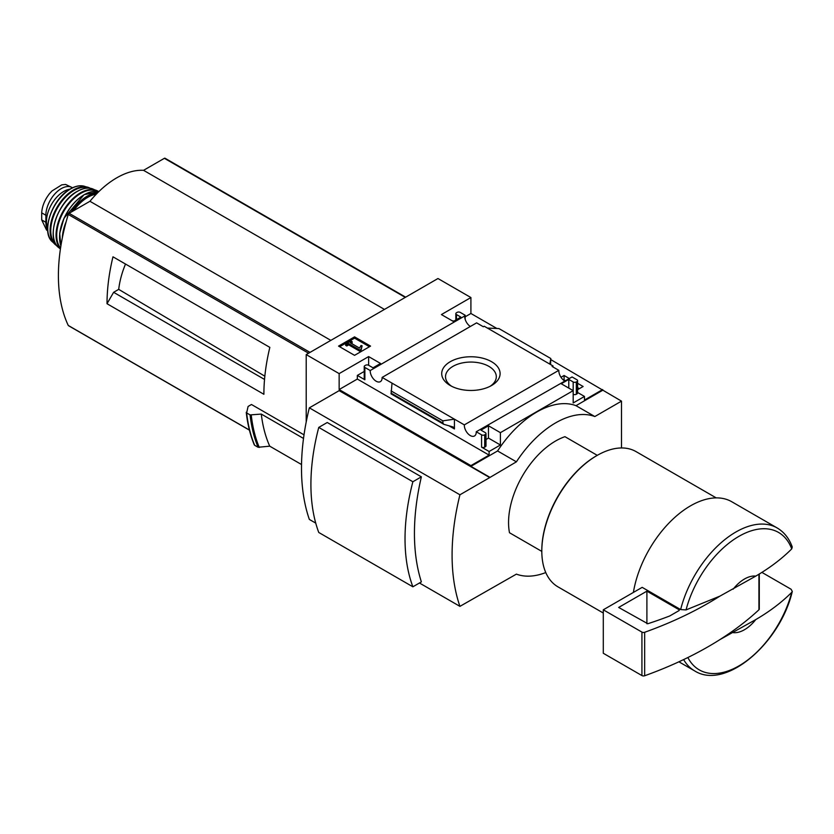 <?xml version="1.0" encoding="UTF-8"?>
<svg xmlns="http://www.w3.org/2000/svg" width="834" height="834" viewBox="0 0 834 834"><rect width="100%" height="100%" fill="white"/><g stroke="black" fill="none" stroke-linecap="round" stroke-linejoin="round"><path stroke-width="1.25" d="M563.555 380.158L565.108 380.44M577.597 387.643L579.359 388.665M470.345 326.48A8.434 4.868 60 0 1 464.705 315.982L465.163 315.242L460.243 312.396A2.221 1.282 0 0 0 457.105 312.396L456.479 312.76A2.221 1.282 0 0 0 455.833 313.667A2.221 1.282 0 0 0 456.479 314.564L460.868 317.108L453.342 321.455L441.415 314.564L470.908 297.54L470.908 313.48L496.887 328.481M550.815 359.621L621.497 401.144L594.83 416.541A87.007 50.238 120 0 0 516.402 461.827L489.735 477.58L339.146 390.646L309.341 407.847L459.93 494.791A215.985 124.704 120 0 0 459.93 606.36L516.402 574.126A87.007 50.238 120 0 0 545.77 572.551M621.497 447.962L621.497 401.144M470.908 297.54L437.965 278.525L306.203 354.596L339.146 373.611L368.638 356.587L380.554 363.468L373.027 367.815L368.638 365.282A2.221 1.282 0 0 0 365.501 365.282L364.875 365.646A2.221 1.282 0 0 0 364.218 366.553A2.221 1.282 0 0 0 364.875 367.46L370.213 370.536L464.705 315.982M564.462 380.815A8.434 4.868 60 0 1 558.822 370.327L552.129 366.46L553.015 365.949L553.015 366.97M571.175 377.458L476.235 431.751L481.572 434.837A2.221 1.282 0 0 0 484.71 434.837L485.336 434.472A2.221 1.282 0 0 0 485.993 433.565A2.221 1.282 0 0 0 485.336 432.658L480.947 430.125L488.474 425.778L500.4 432.658L573.187 390.646L561.261 383.755L568.788 379.407L573.187 381.951A2.221 1.282 0 0 0 576.315 381.951L576.951 381.586A2.221 1.282 0 0 0 577.597 380.679A2.221 1.282 0 0 0 576.951 379.772L572.051 376.947L571.175 377.458M561.001 377.281L564.086 375.498L564.086 379.845M577.597 383.296L583.122 386.496L577.597 389.687M564.086 375.498L568.871 378.261M553.015 365.949L484.21 326.23L483.334 326.74L476.61 322.862L382.118 377.416L464.329 424.881L558.822 370.327M465.163 315.242L465.163 319.297M491.549 361.695A29.19 16.847 180 0 1 491.549 385.527A29.19 16.847 180 0 1 450.266 385.527A29.19 16.847 180 0 1 450.277 361.695A29.19 16.847 180 0 1 491.549 361.695M453.967 321.09L452.091 320.725M573.187 381.951L573.187 402.958L584.478 396.442L584.478 400.059L602.669 389.551M465.163 316.795L470.908 313.48M354.554 355.336L370.546 346.1L354.554 336.863L338.552 346.1L354.554 355.336M370.213 370.536A8.434 4.868 -120 0 0 373.736 379.23A8.434 4.868 -120 0 0 380.377 381.638A8.434 4.868 -120 0 0 382.118 377.416M464.329 424.881A8.434 4.868 -120 0 0 467.853 433.565A8.434 4.868 -120 0 0 474.494 435.974A8.434 4.868 -120 0 0 476.235 431.751M584.478 396.442L577.597 392.47M733.159 589.169A31.056 17.931 -60 0 1 755.781 576.106L719.951 596.112L686.038 609.915L680.638 609.56L642.18 587.355L603.295 609.8L603.295 653.272L641.93 675.571A2.221 1.282 0 0 0 644.661 675.759A354.93 204.924 0 0 0 719.951 639.584L755.781 619.579A31.056 17.931 -60 0 1 733.159 632.631M792.227 547.031L791.727 548.897C781.844 558.79 769.865 567.86 755.781 576.106M339.146 373.611L339.146 389.551L470.908 465.622L470.908 466.352L489.735 477.215M306.203 354.596L306.203 422.004M470.908 465.622L489.11 455.124L489.11 451.496L500.4 444.981L500.4 432.658M602.669 390.281L576.002 405.678A87.007 50.238 -60 0 0 497.575 450.954L470.908 466.352M481.572 434.837L481.572 447.149A2.221 1.282 0 0 0 484.71 447.149L485.336 446.795A2.221 1.282 0 0 0 485.993 445.888L485.993 433.565M481.572 447.149L489.11 451.496M500.4 444.981L488.474 438.1L485.993 439.528M454.436 428.947L454.436 419.168L442.896 420.836L442.896 423.057L443.74 424.298L453.091 426.966L454.436 428.947L448.807 425.694M391.146 393.784L392.011 383.129M364.218 371.453L357.338 375.425L364.875 379.772A2.221 1.282 0 0 1 364.218 378.865L364.218 366.553M576.951 381.586L576.951 393.898A2.221 1.282 0 0 0 577.597 392.991L577.597 380.679M576.951 393.898L576.315 394.263A2.221 1.282 0 0 1 573.187 394.263M550.555 364.541L550.815 358.526L549.814 364.104M487.379 328.064L498.92 328.565L550.815 358.526M309.341 407.847A215.985 124.704 120 0 0 309.341 519.426L315.742 523.116M419.46 582.997L459.93 606.36M318.755 427.415L327.251 422.504L421.368 476.839A215.985 124.704 120 0 0 421.368 581.892L412.872 586.802L318.755 532.467A192.112 110.912 120 0 1 318.755 427.415L412.872 481.75A192.112 110.912 120 0 0 412.872 586.802M119.564 260.615L112.976 256.809A172.586 99.642 120 0 0 107.023 303.722L113.612 292.307L118.709 289.367A66.647 38.479 -60 0 1 125.507 264.044M264.837 376.186L118.709 289.367M264.534 379.439L113.612 292.307M304.014 434.837L251.461 404.5L248.084 406.46L246.645 412.924L246.28 412.246M301.533 464.538L269.736 446.18L258.092 447.264A186.118 107.461 -60 0 1 250.085 414.915L246.645 412.924A186.118 107.461 -60 0 0 254.651 445.283L254.307 444.585M250.085 414.915L261.292 414.081L303.513 438.455M258.092 447.264L254.651 445.283M576.002 405.678L594.83 416.541M497.575 450.954L516.402 461.827M509.491 532.738L541.808 551.399L509.491 532.738A66.553 38.427 -60 0 1 564.952 436.682L597.269 455.343M489.735 477.58L459.93 494.791M269.736 446.18A177.246 102.332 -60 0 1 261.292 414.081M165.247 158.47A1.334 0.771 120 0 0 165.038 158.241A1.334 0.771 120 0 0 164.381 158.314L143.563 170.324A78.532 45.338 120 0 0 89.936 201.286L69.128 213.306A1.334 0.771 120 0 0 68.263 214.463A172.586 99.642 120 0 0 68.263 325.448A1.334 0.771 120 0 0 68.461 325.667A1.334 0.771 120 0 0 68.753 325.729M384.464 309.414L143.563 170.324M330.848 340.376L89.936 201.286M107.023 303.722L263.888 394.284A172.586 99.642 120 0 1 269.841 347.371L112.976 256.809M755.781 619.579C769.719 611.437 781.698 602.367 791.727 592.369L792.279 591.41L791.101 589.252L761.849 572.364M633.392 592.432A82.524 47.642 -60 0 1 673.841 518.279A82.524 47.642 -60 0 1 731.772 501.745L777.132 527.932A82.524 47.642 -60 0 0 680.638 609.56M603.295 613.032L557.988 586.865A78.083 45.078 -60 0 1 541.808 551.118A78.083 45.078 -60 0 1 597.029 455.489A78.083 45.078 -60 0 1 636.071 451.621L716.208 497.888M541.808 550.753A77.197 44.567 -60 0 1 541.808 550.398A77.197 44.567 -60 0 1 596.393 455.844A77.197 44.567 -60 0 1 596.706 455.666M421.368 476.839L412.872 481.75M451.705 386.309A25.385 14.658 180 0 1 445.523 376.718A25.385 14.658 180 0 1 461.192 363.176A25.385 14.658 180 0 1 488.86 366.355A25.385 14.658 180 0 1 496.303 376.718A25.385 14.658 180 0 1 490.111 386.309M369.452 346.736L354.554 338.135L354.554 336.863M354.554 338.135L339.647 346.736M361.018 349.363L362.102 345.797L360.986 345.516L359.569 348.132L350.217 342.732L352.136 341.627L350.947 340.939L345.61 344.015L346.798 344.703L348.716 343.598L359.85 350.03L361.018 349.363L361.018 350.634L362.102 345.797M345.61 344.015L345.61 345.286L346.798 345.974L348.716 344.869L359.85 351.302L359.85 350.03M359.85 351.302L361.018 350.634M348.716 344.869L348.716 343.598M346.798 345.974L346.798 344.703M351.322 343.368L352.136 342.899L352.136 341.627M489.11 455.124L357.338 379.053L357.338 375.425M488.474 425.778L488.474 438.1M368.638 356.587L368.638 365.282M339.146 389.551L357.338 379.053M568.788 379.407L568.788 388.102M442.896 420.836L391 390.875M758.94 574.178L758.94 609.779A2.221 1.282 0 0 0 759.284 609.101L759.284 573.969M758.94 609.779A354.93 204.924 180 0 1 719.951 639.584M603.295 609.8L641.93 632.099A2.221 1.282 0 0 0 644.661 632.287A354.93 204.924 0 0 0 719.951 596.112M646.903 591.15L618.672 607.444L647.809 623.738A345.172 199.284 0 0 0 669.712 615.982L679.189 610.509L679.189 609.79L646.903 591.15L646.903 623.728M47.653 229.6A21.736 12.552 -60 0 1 45.87 222.313L45.87 215.245A21.736 12.552 -60 0 1 55.357 193.373A21.736 12.552 -60 0 1 72.11 187.546A21.736 12.552 -60 0 1 72.516 187.796M47.736 230.747L46.558 230.059L41.7 219.905L41.7 212.847C42.075 206.394 44.64 200.045 49.373 193.822L51.979 190.976L61.768 184.846L65.605 184.45L72.11 187.546M47.632 227.786A24.405 14.084 -60 0 1 63.749 191.434A24.405 14.084 -60 0 1 69.92 189.182M686.038 609.915A79.334 45.807 -60 0 1 738.882 536.366A79.334 45.807 -60 0 1 791.727 548.897M259.291 447.462A185.555 107.127 -60 0 1 251.263 415.123M405.282 297.394L164.381 158.314M310.029 352.386L69.128 213.306M308.59 353.22L68.263 214.463M249.387 430.021L68.263 325.448M791.727 592.369A79.334 45.807 -60 0 1 741.311 664.458A79.334 45.807 -60 0 1 687.862 657.526M792.3 591.41C780.27 643.15 725.57 690.594 694.607 670.87A82.524 47.642 -60 0 1 683.63 659.579M364.875 367.46L364.875 379.772M484.71 434.837L484.71 447.149M485.336 434.472L485.336 446.795M576.315 381.951L576.315 394.263M456.479 314.564L456.479 319.641M442.896 423.057L391 393.095M641.93 632.099L641.93 675.571M644.661 632.287L644.661 675.759M679.189 609.79L679.189 610.509M41.7 219.905L45.87 222.313M41.7 212.847L45.87 215.245M73.663 210.679A34.163 19.724 -60 0 1 87.747 197.324A34.163 19.724 -60 0 1 96.254 194.197M71.192 212.107A35.049 20.235 -60 0 1 87.111 196.23A35.049 20.235 -60 0 1 97.557 192.862M62.362 237.732A35.049 20.235 -60 0 1 66.199 221.583M60.892 245.894A34.945 20.172 -60 0 1 84.286 194.676A34.945 20.172 -60 0 1 98.714 191.726L84.078 194.666L63.968 218.289L59.694 233.27L60.872 246.009M59.61 235.97A34.496 19.922 -60 0 1 82.993 195.458M60.559 248.032A34.131 19.703 -60 0 1 59.652 220.113A34.131 19.703 -60 0 1 80.846 193.352A34.131 19.703 -60 0 1 97.557 191.476M60.444 248.751A34.58 19.964 -60 0 1 58.828 220.478A34.58 19.964 -60 0 1 80.502 192.8A34.58 19.964 -60 0 1 96.619 190.496A34.58 19.964 -60 0 1 98.746 191.695L92.699 188.901C88.154 187.275 82.983 188.109 77.176 191.393C57.567 201.567 45.432 238.576 58.787 247.656A34.069 19.672 -60 0 1 55.555 219.947A34.069 19.672 -60 0 1 77.353 191.393A34.069 19.672 -60 0 1 92.699 188.901M53.564 228.506A33.631 19.422 -60 0 1 73.517 193.968M56.139 244.664A32.787 18.932 -60 0 1 52.949 218.008A32.787 18.932 -60 0 1 73.945 190.475A32.787 18.932 -60 0 1 88.79 188.109M56.952 245.79A33.224 19.182 -60 0 1 54.94 244.31A33.224 19.182 -60 0 1 52.5 217.205A33.224 19.182 -60 0 1 73.569 189.902A33.224 19.182 -60 0 1 87.883 187.254A33.224 19.182 -60 0 1 90.176 188.244M70.671 188.911A32.39 18.702 -60 0 1 84.109 186.18C79.939 185.158 75.352 186.076 70.358 188.922C52.427 198.325 40.678 231.602 52.125 241.579A32.39 18.702 -60 0 1 50.269 215.109A32.39 18.702 -60 0 1 70.671 188.911M792.258 547.01C789.173 538.441 784.127 532.082 777.132 527.932M254.318 444.929C250.273 435.254 247.594 424.423 246.259 412.444M405.668 297.175L165.038 158.241M249.418 430.146L68.461 325.667M694.607 670.87L678.897 661.8M541.808 550.398L541.808 551.118M596.393 455.844L597.029 455.489M455.833 313.667L455.833 320.016M443.74 424.298L391.073 393.888M60.413 248.959L58.787 247.656M84.109 186.18L90.187 188.255M56.962 245.811L52.125 241.579M61.768 184.846L51.979 190.976"/></g></svg>
